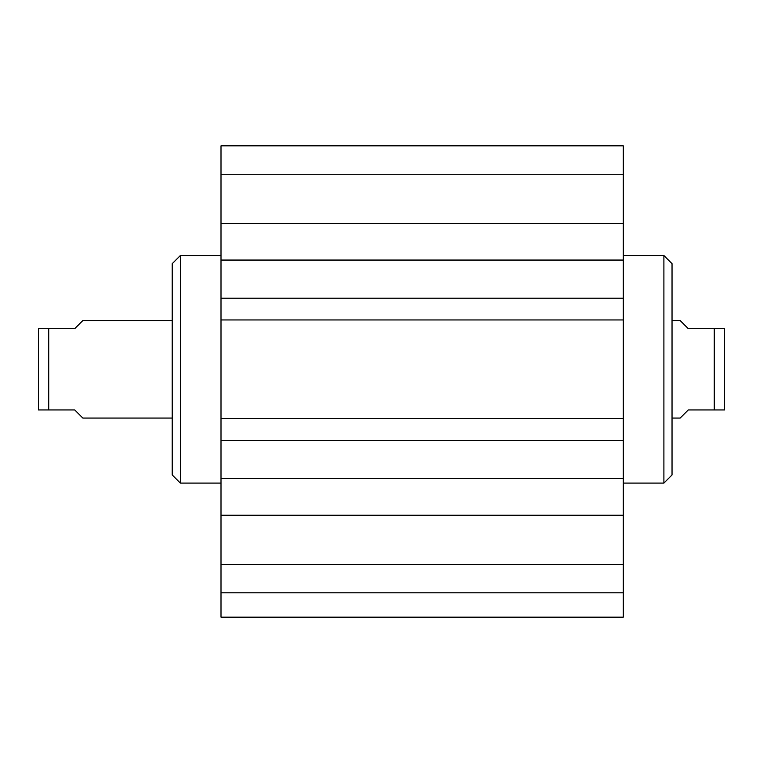 <?xml version="1.0" encoding="UTF-8"?>
<svg xmlns="http://www.w3.org/2000/svg" width="763" height="763" viewBox="0 0 763 763"><rect width="100%" height="100%" fill="white"/><g stroke="black" fill="none" stroke-linecap="round" stroke-linejoin="round"><path stroke-width="1.14" d="M221.003 515.216L221.003 223.406L623.266 223.406L623.266 515.216L221.003 515.216L221.003 617.172L623.266 617.172L623.266 515.216M623.266 223.406L623.266 145.828L221.003 145.828L221.003 223.406M221.003 319.945L623.266 319.945M221.003 298.199L623.266 298.199M221.003 260.059L623.266 260.059M221.003 478.563L623.266 478.563M221.003 440.423L623.266 440.423M221.003 418.677L623.266 418.677M221.003 564.353L623.266 564.353M221.003 592.794L623.266 592.794M221.003 174.269L623.266 174.269M221.003 145.828L623.266 145.828M623.266 483.084L663.896 483.084L663.896 255.538L623.266 255.538M663.896 255.538L672.031 263.664L672.031 474.958L663.896 483.084M672.031 418.067L680.157 418.067L688.283 409.941L724.564 409.941L714.282 409.941L714.282 328.681L688.283 328.681L680.157 320.546L672.031 320.546M714.282 328.681L724.564 328.681L714.282 328.681M724.564 409.941L724.564 328.681M172.238 320.546L82.843 320.546L74.717 328.681L38.436 328.681L48.718 328.681L48.718 409.941L38.436 409.941L74.717 409.941L82.843 418.067L172.238 418.067M38.436 409.941L38.436 328.681M221.003 483.084L180.364 483.084L180.364 255.538L221.003 255.538M180.364 255.538L172.238 263.664L172.238 474.958L180.364 483.084"/></g></svg>
